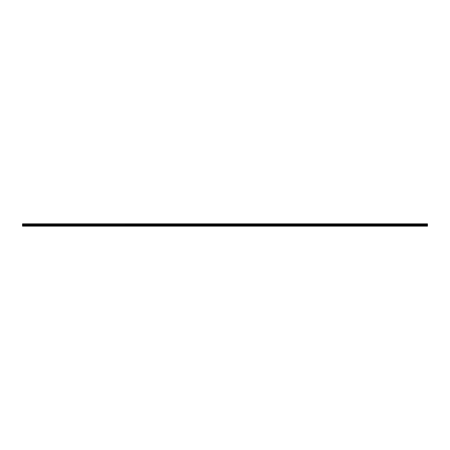 <?xml version="1.0" encoding="UTF-8"?>
<svg xmlns="http://www.w3.org/2000/svg" width="450" height="450" viewBox="0 0 450 450"><rect width="100%" height="100%" fill="white"/><g stroke="black" fill="none" stroke-linecap="round" stroke-linejoin="round"><path stroke-width="0.67" d="M22.5 224.128L22.5 223.841L427.5 223.841L427.5 224.128L22.5 224.128L427.5 224.156L427.5 224.843L22.5 224.871L427.5 224.843M22.5 224.156L22.5 224.843M22.5 224.871L22.5 226.159L427.5 226.159L427.5 224.871M22.5 226.035L427.5 226.035M22.5 225.405L427.5 225.405M427.5 223.914L22.5 223.914M22.5 225.157L427.5 225.157"/></g></svg>
